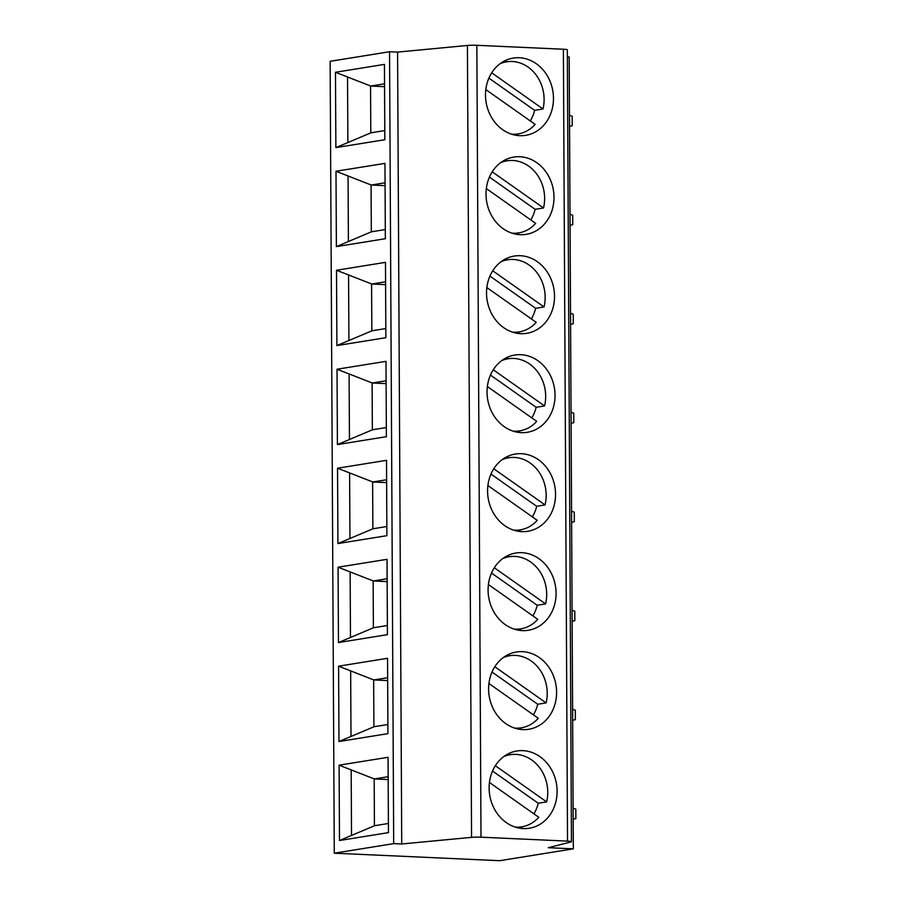 <?xml version="1.0" encoding="UTF-8"?>
<svg xmlns="http://www.w3.org/2000/svg" width="906" height="906" viewBox="0 0 906 906"><rect width="100%" height="100%" fill="white"/><g stroke="black" fill="none" stroke-linecap="round" stroke-linejoin="round"><path stroke-width="1.36" d="M499.704 860.7L334.28 853.192L393.691 843.622L401.732 843.984L471.562 837.348A7.826 0.691 -0.3 0 1 480.995 837.189L567.518 841.119A7.826 0.691 -0.3 0 1 571.471 841.697A7.826 0.691 -0.3 0 1 571.018 841.934L548.255 847.71L573.328 848.843L499.704 860.7M393.691 843.622L389.546 51.733L330.135 61.302L334.28 853.192M513.294 134.7L518.187 133.918A36.523 31.597 -99.1 0 0 535.152 124.371L485.82 89.592M571.097 423.374L573.792 422.66L573.747 413.204L571.04 412.253M567.36 56.874L569.183 56.965L573.328 848.843M572.649 720.327L575.344 719.624L575.299 710.157L572.592 709.205M337.542 468.209L386.511 460.327L386.907 535.673L337.938 543.555L337.542 468.209L372.796 481.981L386.613 479.761M338.063 567.201L387.032 559.319L387.428 634.653L338.459 642.547L338.063 567.201L373.317 580.973L387.134 578.741M338.584 666.182L387.553 658.3L387.938 733.645L338.98 741.527L338.584 666.182L373.827 679.953L387.655 677.733M339.093 765.174L388.062 757.291L388.459 832.625L339.49 840.519L339.093 765.174L374.348 778.945L388.164 776.714M335.469 72.276L384.438 64.383L384.835 139.728L335.866 147.61L335.469 72.276L370.724 86.047L384.54 83.816M335.99 171.257L384.959 163.374L385.356 238.72L336.386 246.602L335.99 171.257L371.245 185.028L385.061 182.808M336.511 270.248L385.48 262.355L385.865 337.7L336.896 345.582L336.511 270.248L371.754 284.008L385.582 281.789M337.021 369.229L385.99 361.347L386.386 436.692L337.417 444.574L337.021 369.229L372.275 383L386.092 380.769M389.546 51.733L397.587 52.095L467.417 45.459A7.826 0.691 -0.3 0 1 476.85 45.3L563.373 49.23A7.826 0.691 -0.3 0 1 567.326 49.807L571.471 841.697M555.548 494.2A39.128 33.85 -99.1 0 1 527.779 531.29A39.128 33.85 -99.1 0 1 488.141 498.04A39.128 33.85 -99.1 0 1 515.333 454.031A39.128 33.85 -99.1 0 1 555.548 494.2M556.069 593.192A39.128 33.85 -99.1 0 1 528.3 630.27A39.128 33.85 -99.1 0 1 488.662 597.031A39.128 33.85 -99.1 0 1 515.854 553.022A39.128 33.85 -99.1 0 1 556.069 593.192M556.59 692.173A39.128 33.85 -99.1 0 1 528.821 729.262A39.128 33.85 -99.1 0 1 489.172 696.012A39.128 33.85 -99.1 0 1 516.375 652.003A39.128 33.85 -99.1 0 1 556.59 692.173M557.111 791.165A39.128 33.85 -99.1 0 1 529.331 828.243A39.128 33.85 -99.1 0 1 489.693 795.004A39.128 33.85 -99.1 0 1 516.896 750.995A39.128 33.85 -99.1 0 1 557.111 791.165M553.475 98.267A39.128 33.85 -99.1 0 1 525.707 135.345A39.128 33.85 -99.1 0 1 486.069 102.095A39.128 33.85 -99.1 0 1 513.26 58.086A39.128 33.85 -99.1 0 1 553.475 98.267M553.996 197.248A39.128 33.85 -99.1 0 1 526.227 234.337A39.128 33.85 -99.1 0 1 486.579 201.087A39.128 33.85 -99.1 0 1 513.781 157.078A39.128 33.85 -99.1 0 1 553.996 197.248M554.517 296.228A39.128 33.85 -99.1 0 1 526.737 333.317A39.128 33.85 -99.1 0 1 487.1 300.067A39.128 33.85 -99.1 0 1 514.302 256.058A39.128 33.85 -99.1 0 1 554.517 296.228M555.038 395.22A39.128 33.85 -99.1 0 1 527.258 432.298A39.128 33.85 -99.1 0 1 487.621 399.059A39.128 33.85 -99.1 0 1 514.823 355.05A39.128 33.85 -99.1 0 1 555.038 395.22M397.587 52.095L401.732 843.984M337.938 543.555L373.046 528.753L386.862 526.522M386.624 482.615L372.796 481.981M372.876 528.844L372.626 481.879M349.954 538.289L349.614 473.34M520.644 529.795A39.128 33.85 -99.1 0 1 518.164 531.244M506.228 457.088A39.128 33.85 -99.1 0 1 509.025 457.689M338.459 642.547L373.555 627.733L387.372 625.514M387.145 581.595L373.317 580.973M373.385 627.824L373.147 580.871M350.475 637.28L350.135 572.332M521.154 628.775A39.128 33.85 -99.1 0 1 518.685 630.236M506.737 556.069A39.128 33.85 -99.1 0 1 509.546 556.68M338.98 741.527L374.076 726.725L387.893 724.494M387.666 680.587L373.827 679.953M373.906 726.816L373.657 679.851M350.996 736.261L350.656 671.312M521.675 727.767A39.128 33.85 -99.1 0 1 519.206 729.217M507.258 655.061A39.128 33.85 -99.1 0 1 510.067 655.661M339.49 840.519L374.597 825.706L388.414 823.486M388.187 779.568L374.348 778.945M374.427 825.796L374.178 778.832M351.517 835.253L351.177 770.304M522.196 826.748A39.128 33.85 -99.1 0 1 519.716 828.209M507.779 754.041A39.128 33.85 -99.1 0 1 510.588 754.653M503.759 756.578A36.523 31.597 -99.1 0 1 510.203 754.709A36.523 31.597 -99.1 0 1 546.635 801.889L538.232 803.237A36.523 31.597 -99.1 0 1 535.186 811.55A36.523 31.597 -99.1 0 1 533.906 813.837M489.444 782.501L538.776 817.269A36.523 31.597 -99.1 0 1 521.811 826.816A36.523 31.597 -99.1 0 1 515.106 827.065M546.635 801.889L495.322 765.717M538.232 803.237L492.524 771.017M503.238 657.597A36.523 31.597 -99.1 0 1 509.682 655.718A36.523 31.597 -99.1 0 1 546.114 702.897L537.722 704.245A36.523 31.597 -99.1 0 1 534.665 712.558A36.523 31.597 -99.1 0 1 533.385 714.857M488.923 683.509L538.266 718.288A36.523 31.597 -99.1 0 1 521.301 727.824A36.523 31.597 -99.1 0 1 514.585 728.073M546.114 702.897L494.812 666.737M537.722 704.245L492.003 672.037M502.717 558.606A36.523 31.597 -99.1 0 1 509.172 556.737A36.523 31.597 -99.1 0 1 545.593 603.917L537.201 605.265A36.523 31.597 -99.1 0 1 534.155 613.577A36.523 31.597 -99.1 0 1 532.875 615.865M488.402 584.529L537.745 619.308A36.523 31.597 -99.1 0 1 520.78 628.843A36.523 31.597 -99.1 0 1 514.064 629.092M545.593 603.917L494.291 567.745M537.201 605.265L491.494 573.045M502.196 459.625A36.523 31.597 -99.1 0 1 508.651 457.757A36.523 31.597 -99.1 0 1 545.072 504.925L536.68 506.284A36.523 31.597 -99.1 0 1 533.634 514.585A36.523 31.597 -99.1 0 1 532.354 516.884M487.892 485.537L537.224 520.316A36.523 31.597 -99.1 0 1 520.259 529.863A36.523 31.597 -99.1 0 1 513.555 530.101M545.072 504.925L493.77 468.764M536.68 506.284L490.973 474.065M335.866 147.61L370.973 132.808L384.79 130.577M384.552 86.67L370.724 86.047M370.792 132.899L370.554 85.934M347.881 142.355L347.542 77.395M518.572 133.85A39.128 33.85 -99.1 0 1 516.092 135.311M504.155 61.144A39.128 33.85 -99.1 0 1 506.952 61.755M336.386 246.602L371.483 231.789L385.299 229.569M385.073 185.651L371.245 185.028M371.313 231.879L371.064 184.926M348.402 241.336L348.063 176.387M519.081 232.831A39.128 33.85 -99.1 0 1 516.613 234.292M504.665 160.136A39.128 33.85 -99.1 0 1 507.473 160.736M336.896 345.582L372.004 330.781L385.82 328.55M385.594 284.643L371.754 284.008M371.834 330.871L371.585 283.906M348.923 340.316L348.584 275.367M519.602 331.822A39.128 33.85 -99.1 0 1 517.133 333.283M505.186 259.116A39.128 33.85 -99.1 0 1 507.994 259.716M337.417 444.574L372.525 429.761L386.341 427.541M386.115 383.623L372.275 383M372.355 429.852L372.106 382.898M349.444 439.308L349.104 374.359M520.123 430.803A39.128 33.85 -99.1 0 1 517.643 432.264M505.707 358.096A39.128 33.85 -99.1 0 1 508.515 358.708M501.686 360.633A36.523 31.597 -99.1 0 1 508.13 358.765A36.523 31.597 -99.1 0 1 544.563 405.945L536.159 407.292A36.523 31.597 -99.1 0 1 533.113 415.605A36.523 31.597 -99.1 0 1 531.833 417.893M487.371 386.556L536.703 421.335A36.523 31.597 -99.1 0 1 519.738 430.871A36.523 31.597 -99.1 0 1 513.034 431.12M544.563 405.945L493.249 369.784M536.159 407.292L490.452 375.073M501.165 261.653A36.523 31.597 -99.1 0 1 507.609 259.784A36.523 31.597 -99.1 0 1 544.042 306.953L535.639 308.312A36.523 31.597 -99.1 0 1 532.592 316.624A36.523 31.597 -99.1 0 1 531.312 318.912M486.85 287.564L536.193 322.343A36.523 31.597 -99.1 0 1 519.229 331.89A36.523 31.597 -99.1 0 1 512.513 332.14M544.042 306.953L492.739 270.792M535.639 308.312L489.931 276.092M500.644 162.661A36.523 31.597 -99.1 0 1 507.1 160.792A36.523 31.597 -99.1 0 1 543.521 207.972L535.129 209.32A36.523 31.597 -99.1 0 1 532.071 217.633A36.523 31.597 -99.1 0 1 530.803 219.92M486.329 188.584L535.673 223.363A36.523 31.597 -99.1 0 1 518.708 232.899A36.523 31.597 -99.1 0 1 511.992 233.148M543.521 207.972L492.218 171.812M535.129 209.32L489.421 177.1M500.123 63.68A36.523 31.597 -99.1 0 1 506.579 61.812A36.523 31.597 -99.1 0 1 543 108.98L534.608 110.339A36.523 31.597 -99.1 0 1 531.562 118.652A36.523 31.597 -99.1 0 1 530.282 120.94M518.187 133.918A36.523 31.597 -99.1 0 1 511.471 134.167M543 108.98L491.698 72.82M534.608 110.339L488.9 78.12M570.576 324.382L573.272 323.68L573.226 314.223L570.52 313.261M570.067 225.401L572.762 224.688L572.705 215.232L569.999 214.28M569.546 126.41L572.241 125.708L572.196 116.251L569.489 115.288M573.17 819.318L575.865 818.605L575.82 809.149L573.113 808.197M572.139 621.346L574.834 620.633L574.778 611.176L572.071 610.225M571.618 522.354L574.313 521.652L574.268 512.184L571.561 511.233M476.85 45.3L480.995 837.189M467.417 45.459L471.562 837.348M563.373 49.23L567.518 841.119M516.918 827.608L521.811 826.816M505.31 755.502L510.203 754.709M516.397 728.617L521.301 727.824M504.789 656.51L509.682 655.718M515.888 629.636L520.78 628.843M504.268 557.53L509.172 556.737M515.367 530.644L520.259 529.863M503.759 458.538L508.651 457.757M514.846 431.664L519.738 430.871M503.238 359.557L508.13 358.765M514.325 332.672L519.229 331.89M502.717 260.566L507.609 259.784M513.815 233.691L518.708 232.899M502.196 161.585L507.1 160.792M501.686 62.593L506.579 61.812"/></g></svg>
